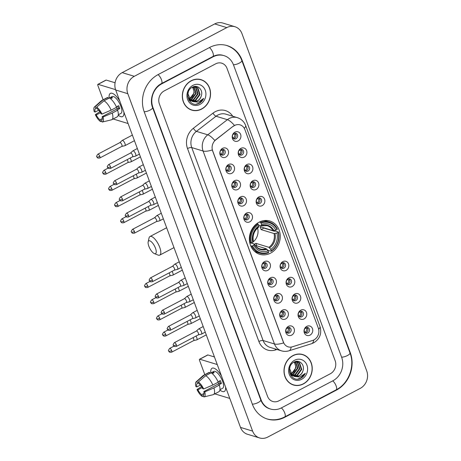 <?xml version="1.0" encoding="UTF-8"?>
<svg xmlns="http://www.w3.org/2000/svg" width="461" height="461" viewBox="0 0 461 461"><rect width="100%" height="100%" fill="white"/><g stroke="black" fill="none" stroke-linecap="round" stroke-linejoin="round"><path stroke-width="0.69" d="M259.099 222.19A17.397 15.242 106.9 0 0 249.389 239.334A17.397 15.242 106.9 0 0 259.768 254.316A17.397 15.242 106.9 0 0 270.549 253.152A17.397 15.242 106.9 0 0 280.259 236.009A17.397 15.242 106.9 0 0 269.881 221.026A17.397 15.242 106.9 0 0 259.099 222.19M231.797 173.29A4.921 4.316 -73.1 0 1 226.12 171.043A4.921 4.316 -73.1 0 1 228.558 164.525A4.921 4.316 -73.1 0 1 234.234 166.767A4.921 4.316 -73.1 0 1 231.797 173.29M227.694 165.816A2.956 2.587 106.9 0 0 226.046 168.726A2.956 2.587 106.9 0 0 227.803 171.273A2.956 2.587 106.9 0 0 229.636 171.077A2.956 2.587 106.9 0 0 231.284 168.161A2.956 2.587 106.9 0 0 229.526 165.62A2.956 2.587 106.9 0 0 227.694 165.816M237.784 189.471A4.921 4.316 -73.1 0 1 232.108 187.224A4.921 4.316 -73.1 0 1 234.545 180.706A4.921 4.316 -73.1 0 1 240.221 182.954A4.921 4.316 -73.1 0 1 237.784 189.471M233.681 181.997A2.956 2.587 106.9 0 0 232.033 184.913A2.956 2.587 106.9 0 0 233.79 187.454A2.956 2.587 106.9 0 0 235.623 187.258A2.956 2.587 106.9 0 0 237.271 184.348A2.956 2.587 106.9 0 0 235.508 181.801A2.956 2.587 106.9 0 0 233.681 181.997M243.771 205.652A4.921 4.316 -73.1 0 1 238.095 203.41A4.921 4.316 -73.1 0 1 240.527 196.887A4.921 4.316 -73.1 0 1 246.209 199.135A4.921 4.316 -73.1 0 1 243.771 205.652M239.662 198.184A2.956 2.587 106.9 0 0 238.014 201.094A2.956 2.587 106.9 0 0 239.778 203.641A2.956 2.587 106.9 0 0 241.61 203.439A2.956 2.587 106.9 0 0 243.258 200.529A2.956 2.587 106.9 0 0 241.495 197.988A2.956 2.587 106.9 0 0 239.662 198.184M249.758 221.839A4.921 4.316 -73.1 0 1 244.082 219.592A4.921 4.316 -73.1 0 1 246.514 213.074A4.921 4.316 -73.1 0 1 252.196 215.322A4.921 4.316 -73.1 0 1 249.758 221.839M245.65 214.365A2.956 2.587 106.9 0 0 244.002 217.275A2.956 2.587 106.9 0 0 245.765 219.822A2.956 2.587 106.9 0 0 247.597 219.626A2.956 2.587 106.9 0 0 249.245 216.71A2.956 2.587 106.9 0 0 247.482 214.169A2.956 2.587 106.9 0 0 245.65 214.365M267.714 270.388A4.921 4.316 -73.1 0 1 262.038 268.141A4.921 4.316 -73.1 0 1 264.476 261.623A4.921 4.316 -73.1 0 1 270.152 263.871A4.921 4.316 -73.1 0 1 267.714 270.388M263.611 262.914A2.956 2.587 106.9 0 0 261.963 265.83A2.956 2.587 106.9 0 0 263.727 268.371A2.956 2.587 106.9 0 0 265.553 268.175A2.956 2.587 106.9 0 0 267.201 265.265A2.956 2.587 106.9 0 0 265.444 262.718A2.956 2.587 106.9 0 0 263.611 262.914M273.701 286.569A4.921 4.316 -73.1 0 1 268.025 284.322A4.921 4.316 -73.1 0 1 270.463 277.804A4.921 4.316 -73.1 0 1 276.139 280.052A4.921 4.316 -73.1 0 1 273.701 286.569M269.599 279.101A2.956 2.587 106.9 0 0 267.95 282.011A2.956 2.587 106.9 0 0 269.708 284.552A2.956 2.587 106.9 0 0 271.541 284.356A2.956 2.587 106.9 0 0 273.189 281.446A2.956 2.587 106.9 0 0 271.425 278.899A2.956 2.587 106.9 0 0 269.599 279.101M279.689 302.75A4.921 4.316 -73.1 0 1 274.013 300.509A4.921 4.316 -73.1 0 1 276.45 293.991A4.921 4.316 -73.1 0 1 282.126 296.233A4.921 4.316 -73.1 0 1 279.689 302.75M275.586 295.282A2.956 2.587 106.9 0 0 273.938 298.192A2.956 2.587 106.9 0 0 275.695 300.739A2.956 2.587 106.9 0 0 277.528 300.543A2.956 2.587 106.9 0 0 279.176 297.627A2.956 2.587 106.9 0 0 277.413 295.086A2.956 2.587 106.9 0 0 275.586 295.282M285.676 318.937A4.921 4.316 -73.1 0 1 280 316.69A4.921 4.316 -73.1 0 1 282.432 310.172A4.921 4.316 -73.1 0 1 288.113 312.42A4.921 4.316 -73.1 0 1 285.676 318.937M281.567 311.463A2.956 2.587 106.9 0 0 279.919 314.379A2.956 2.587 106.9 0 0 281.683 316.92A2.956 2.587 106.9 0 0 283.515 316.724A2.956 2.587 106.9 0 0 285.163 313.814A2.956 2.587 106.9 0 0 283.4 311.267A2.956 2.587 106.9 0 0 281.567 311.463M291.663 335.118A4.921 4.316 -73.1 0 1 285.981 332.877A4.921 4.316 -73.1 0 1 288.419 326.353A4.921 4.316 -73.1 0 1 294.101 328.601A4.921 4.316 -73.1 0 1 291.663 335.118M287.555 327.65A2.956 2.587 106.9 0 0 285.906 330.56A2.956 2.587 106.9 0 0 287.67 333.107A2.956 2.587 106.9 0 0 289.502 332.905A2.956 2.587 106.9 0 0 291.15 329.995A2.956 2.587 106.9 0 0 289.387 327.454A2.956 2.587 106.9 0 0 287.555 327.65M225.809 157.103A4.921 4.316 -73.1 0 1 220.133 154.856A4.921 4.316 -73.1 0 1 222.571 148.338A4.921 4.316 -73.1 0 1 228.247 150.586A4.921 4.316 -73.1 0 1 225.809 157.103M221.706 149.635A2.956 2.587 106.9 0 0 220.058 152.545A2.956 2.587 106.9 0 0 221.822 155.086A2.956 2.587 106.9 0 0 223.648 154.89A2.956 2.587 106.9 0 0 225.296 151.98A2.956 2.587 106.9 0 0 223.539 149.439A2.956 2.587 106.9 0 0 221.706 149.635M244.169 157.109A4.921 4.316 -73.1 0 1 238.493 154.861A4.921 4.316 -73.1 0 1 240.924 148.344A4.921 4.316 -73.1 0 1 246.606 150.591A4.921 4.316 -73.1 0 1 244.169 157.109M240.06 149.635A2.956 2.587 106.9 0 0 238.412 152.545A2.956 2.587 106.9 0 0 240.175 155.092A2.956 2.587 106.9 0 0 242.008 154.896A2.956 2.587 106.9 0 0 243.656 151.98A2.956 2.587 106.9 0 0 241.892 149.439A2.956 2.587 106.9 0 0 240.06 149.635M250.156 173.29A4.921 4.316 -73.1 0 1 244.48 171.043A4.921 4.316 -73.1 0 1 246.912 164.525A4.921 4.316 -73.1 0 1 252.593 166.773A4.921 4.316 -73.1 0 1 250.156 173.29M246.047 165.822A2.956 2.587 106.9 0 0 244.399 168.732A2.956 2.587 106.9 0 0 246.162 171.273A2.956 2.587 106.9 0 0 247.995 171.077A2.956 2.587 106.9 0 0 249.643 168.167A2.956 2.587 106.9 0 0 247.88 165.62A2.956 2.587 106.9 0 0 246.047 165.822M256.143 189.471A4.921 4.316 -73.1 0 1 250.461 187.229A4.921 4.316 -73.1 0 1 252.899 180.712A4.921 4.316 -73.1 0 1 258.581 182.954A4.921 4.316 -73.1 0 1 256.143 189.471M252.034 182.003A2.956 2.587 106.9 0 0 250.386 184.913A2.956 2.587 106.9 0 0 252.15 187.46A2.956 2.587 106.9 0 0 253.982 187.258A2.956 2.587 106.9 0 0 255.63 184.348A2.956 2.587 106.9 0 0 253.867 181.807A2.956 2.587 106.9 0 0 252.034 182.003M262.13 205.658A4.921 4.316 -73.1 0 1 256.449 203.41A4.921 4.316 -73.1 0 1 258.886 196.893A4.921 4.316 -73.1 0 1 264.562 199.14A4.921 4.316 -73.1 0 1 262.13 205.658M258.022 198.184A2.956 2.587 106.9 0 0 256.374 201.1A2.956 2.587 106.9 0 0 258.137 203.641A2.956 2.587 106.9 0 0 259.969 203.445A2.956 2.587 106.9 0 0 261.618 200.535A2.956 2.587 106.9 0 0 259.854 197.988A2.956 2.587 106.9 0 0 258.022 198.184M286.074 270.388A4.921 4.316 -73.1 0 1 280.397 268.146A4.921 4.316 -73.1 0 1 282.829 261.623A4.921 4.316 -73.1 0 1 288.511 263.871A4.921 4.316 -73.1 0 1 286.074 270.388M281.965 262.92A2.956 2.587 106.9 0 0 280.317 265.83A2.956 2.587 106.9 0 0 282.08 268.377A2.956 2.587 106.9 0 0 283.913 268.175A2.956 2.587 106.9 0 0 285.561 265.265A2.956 2.587 106.9 0 0 283.797 262.724A2.956 2.587 106.9 0 0 281.965 262.92M292.061 286.575A4.921 4.316 -73.1 0 1 286.379 284.328A4.921 4.316 -73.1 0 1 288.817 277.81A4.921 4.316 -73.1 0 1 294.498 280.052A4.921 4.316 -73.1 0 1 292.061 286.575M287.952 279.101A2.956 2.587 106.9 0 0 286.304 282.011A2.956 2.587 106.9 0 0 288.067 284.558A2.956 2.587 106.9 0 0 289.9 284.362A2.956 2.587 106.9 0 0 291.548 281.446A2.956 2.587 106.9 0 0 289.785 278.905A2.956 2.587 106.9 0 0 287.952 279.101M298.048 302.756A4.921 4.316 -73.1 0 1 292.366 300.509A4.921 4.316 -73.1 0 1 294.804 293.991A4.921 4.316 -73.1 0 1 300.48 296.239A4.921 4.316 -73.1 0 1 298.048 302.756M293.939 295.288A2.956 2.587 106.9 0 0 292.291 298.198A2.956 2.587 106.9 0 0 294.055 300.739A2.956 2.587 106.9 0 0 295.887 300.543A2.956 2.587 106.9 0 0 297.535 297.633A2.956 2.587 106.9 0 0 295.772 295.086A2.956 2.587 106.9 0 0 293.939 295.288M304.035 318.937A4.921 4.316 -73.1 0 1 298.353 316.695A4.921 4.316 -73.1 0 1 300.791 310.178A4.921 4.316 -73.1 0 1 306.467 312.42A4.921 4.316 -73.1 0 1 304.035 318.937M299.927 311.469A2.956 2.587 106.9 0 0 298.279 314.379A2.956 2.587 106.9 0 0 300.042 316.926A2.956 2.587 106.9 0 0 301.869 316.724A2.956 2.587 106.9 0 0 303.517 313.814A2.956 2.587 106.9 0 0 301.759 311.273A2.956 2.587 106.9 0 0 299.927 311.469M310.017 335.124A4.921 4.316 -73.1 0 1 304.341 332.877A4.921 4.316 -73.1 0 1 306.778 326.359A4.921 4.316 -73.1 0 1 312.454 328.607A4.921 4.316 -73.1 0 1 310.017 335.124M305.914 327.65A2.956 2.587 106.9 0 0 304.266 330.566A2.956 2.587 106.9 0 0 306.029 333.107A2.956 2.587 106.9 0 0 307.856 332.911A2.956 2.587 106.9 0 0 309.504 330.001A2.956 2.587 106.9 0 0 307.746 327.454A2.956 2.587 106.9 0 0 305.914 327.65M238.181 140.922A4.921 4.316 -73.1 0 1 232.505 138.68A4.921 4.316 -73.1 0 1 234.943 132.157A4.921 4.316 -73.1 0 1 240.619 134.405A4.921 4.316 -73.1 0 1 238.181 140.922M234.079 133.454A2.956 2.587 106.9 0 0 232.43 136.364A2.956 2.587 106.9 0 0 234.188 138.911A2.956 2.587 106.9 0 0 236.02 138.709A2.956 2.587 106.9 0 0 237.669 135.799A2.956 2.587 106.9 0 0 235.905 133.258A2.956 2.587 106.9 0 0 234.079 133.454M228.725 165.522A2.956 2.587 -73.1 0 1 229.751 168.156A2.956 2.587 -73.1 0 1 228.126 170.616A2.956 2.587 -73.1 0 1 227.089 170.91M234.712 181.709A2.956 2.587 -73.1 0 1 235.738 184.342A2.956 2.587 -73.1 0 1 234.113 186.797A2.956 2.587 -73.1 0 1 233.076 187.091M240.7 197.89A2.956 2.587 -73.1 0 1 241.725 200.523A2.956 2.587 -73.1 0 1 240.095 202.984A2.956 2.587 -73.1 0 1 239.063 203.272M246.687 214.077A2.956 2.587 -73.1 0 1 247.707 216.705A2.956 2.587 -73.1 0 1 246.082 219.165A2.956 2.587 -73.1 0 1 245.05 219.459M264.643 262.626A2.956 2.587 -73.1 0 1 265.669 265.254A2.956 2.587 -73.1 0 1 264.044 267.714A2.956 2.587 -73.1 0 1 263.006 268.008M270.63 278.807A2.956 2.587 -73.1 0 1 271.656 281.44A2.956 2.587 -73.1 0 1 270.031 283.895A2.956 2.587 -73.1 0 1 268.994 284.189M276.617 294.988A2.956 2.587 -73.1 0 1 277.643 297.622A2.956 2.587 -73.1 0 1 276.018 300.082A2.956 2.587 -73.1 0 1 274.981 300.37M282.605 311.175A2.956 2.587 -73.1 0 1 283.63 313.808A2.956 2.587 -73.1 0 1 281.999 316.263A2.956 2.587 -73.1 0 1 280.968 316.557M288.592 327.356A2.956 2.587 -73.1 0 1 289.612 329.99A2.956 2.587 -73.1 0 1 287.987 332.45A2.956 2.587 -73.1 0 1 286.955 332.738M222.738 149.341A2.956 2.587 -73.1 0 1 223.764 151.974A2.956 2.587 -73.1 0 1 222.139 154.429A2.956 2.587 -73.1 0 1 221.101 154.723M241.097 149.347A2.956 2.587 -73.1 0 1 242.123 151.974A2.956 2.587 -73.1 0 1 240.492 154.435A2.956 2.587 -73.1 0 1 239.461 154.729M247.084 165.528A2.956 2.587 -73.1 0 1 248.104 168.161A2.956 2.587 -73.1 0 1 246.479 170.616A2.956 2.587 -73.1 0 1 245.448 170.91M253.072 181.709A2.956 2.587 -73.1 0 1 254.092 184.342A2.956 2.587 -73.1 0 1 252.467 186.803A2.956 2.587 -73.1 0 1 251.435 187.091M259.053 197.896A2.956 2.587 -73.1 0 1 260.079 200.523A2.956 2.587 -73.1 0 1 258.454 202.984A2.956 2.587 -73.1 0 1 257.422 203.278M283.002 262.626A2.956 2.587 -73.1 0 1 284.028 265.259A2.956 2.587 -73.1 0 1 282.397 267.72A2.956 2.587 -73.1 0 1 281.366 268.008M288.989 278.807A2.956 2.587 -73.1 0 1 290.009 281.44A2.956 2.587 -73.1 0 1 288.384 283.901A2.956 2.587 -73.1 0 1 287.353 284.195M294.971 294.994A2.956 2.587 -73.1 0 1 295.997 297.627A2.956 2.587 -73.1 0 1 294.372 300.082A2.956 2.587 -73.1 0 1 293.34 300.376M300.958 311.175A2.956 2.587 -73.1 0 1 301.984 313.808A2.956 2.587 -73.1 0 1 300.359 316.269A2.956 2.587 -73.1 0 1 299.327 316.557M306.945 327.362A2.956 2.587 -73.1 0 1 307.971 329.99A2.956 2.587 -73.1 0 1 306.346 332.45A2.956 2.587 -73.1 0 1 305.309 332.744M235.11 133.16A2.956 2.587 -73.1 0 1 236.136 135.793A2.956 2.587 -73.1 0 1 234.511 138.254A2.956 2.587 -73.1 0 1 233.473 138.542M233.41 126.268A8.863 7.768 -73.1 0 1 234.637 125.478A8.863 7.768 -73.1 0 1 240.129 124.891A8.863 7.768 -73.1 0 1 244.854 129.524L318.332 328.163A8.863 7.768 -73.1 0 1 312.639 340.443L292.366 346.805A8.863 7.768 -73.1 0 1 288.188 346.851A8.863 7.768 -73.1 0 1 283.463 342.218L212.648 150.787A8.863 7.768 -73.1 0 1 215.811 139.844L233.191 126.199L235.629 124.96M191.194 80.733A15.916 13.951 106.9 0 0 182.314 96.418A15.916 13.951 106.9 0 0 191.805 110.127A15.916 13.951 106.9 0 0 201.676 109.067A15.916 13.951 106.9 0 0 210.556 93.376A15.916 13.951 106.9 0 0 201.065 79.667A15.916 13.951 106.9 0 0 191.194 80.733M191.206 109.931A15.916 13.951 106.9 0 0 192.767 110.214M292.873 355.61A15.916 13.951 106.9 0 0 283.993 371.301A15.916 13.951 106.9 0 0 293.49 385.01A15.916 13.951 106.9 0 0 303.355 383.95A15.916 13.951 106.9 0 0 312.241 368.258A15.916 13.951 106.9 0 0 302.744 354.549A15.916 13.951 106.9 0 0 292.873 355.61M292.891 384.808A15.916 13.951 106.9 0 0 294.452 385.091M234.436 125.432L234.453 125.427A11.49 3.492 52.4 0 0 227.377 119.687A13.127 11.502 -73.1 0 1 229.192 118.517A13.127 11.502 -73.1 0 1 237.329 117.641L225.982 114.195A13.127 11.502 106.9 0 0 217.846 115.071A13.127 11.502 106.9 0 0 216.03 116.241L196.421 131.362A13.127 11.502 106.9 0 0 191.736 147.578L263.104 340.518A13.127 11.502 106.9 0 0 270.106 347.387L281.452 350.833A13.127 11.502 -73.1 0 1 274.451 343.969L203.082 151.024A11.49 3.625 -20.3 0 0 212.267 149.969L283.636 342.909A11.49 3.625 159.7 0 1 274.451 343.969L263.104 340.518A3.285 1.037 -20.3 0 0 258.886 341.486L187.518 148.546A16.412 14.383 -73.1 0 1 193.372 128.273L212.982 113.147A16.412 14.383 -73.1 0 1 232.724 116.241M187.518 148.546A3.285 1.037 -20.3 0 1 191.736 147.578L203.082 151.024A13.127 11.502 -73.1 0 1 207.767 134.814A11.49 3.492 52.4 0 1 214.786 140.507L233.191 126.199M330.295 373.779A9.848 8.626 106.9 0 0 335.17 360.744L227.002 68.332A9.848 8.626 106.9 0 0 221.753 63.186A9.848 8.626 106.9 0 0 215.644 63.843L164.254 90.898A9.848 8.626 106.9 0 0 159.385 103.938L267.547 396.345A9.848 8.626 106.9 0 0 272.797 401.491A9.848 8.626 106.9 0 0 278.905 400.834L330.295 373.779A9.848 8.626 106.9 0 0 335.17 360.744L227.002 68.332A9.848 8.626 106.9 0 0 221.753 63.186A9.848 8.626 106.9 0 0 215.644 63.843L164.254 90.898A9.848 8.626 106.9 0 0 159.385 103.938L267.547 396.345A9.848 8.626 106.9 0 0 272.797 401.491A9.848 8.626 106.9 0 0 278.905 400.834L330.295 373.779M303.592 355.016A15.916 13.951 106.9 0 0 302.134 354.382M201.906 80.133A15.916 13.951 106.9 0 0 200.454 79.499M201.013 79.822A15.755 13.807 106.9 0 0 191.246 80.877A15.755 13.807 106.9 0 0 182.458 96.407A15.755 13.807 106.9 0 0 191.857 109.972A15.755 13.807 106.9 0 0 201.624 108.917A15.755 13.807 106.9 0 0 210.412 93.393A15.755 13.807 106.9 0 0 201.013 79.822L199.803 79.459A15.755 13.807 106.9 0 0 198.887 79.217M189.304 98.977A7.416 6.5 106.9 0 0 189.799 98.74A7.416 6.5 106.9 0 0 193.92 91.013L192.669 87.175M194.075 86.852L196.207 93.364L191.816 99.357L190.105 99.933M193.804 86.887L195.729 93.22L191.332 99.207L189.903 99.726M195.124 86.852L196.006 87.44L198.132 93.946L193.735 99.939L190.935 100.636M194.87 86.829L195.527 87.296L197.648 93.802L193.257 99.789L190.721 100.481M191.822 87.561L196.115 87.048L197.93 88.028L200.051 94.528L195.66 100.521L191.822 101.166M190.837 100.947L188.774 99.87M195.873 86.979L197.446 87.878L199.573 94.384L195.176 100.377L191.597 101.051M190.358 100.803L188.935 100.17M201.14 96.332C203.727 90.258 197.752 84.207 192.606 87.117C183.109 91.411 189.171 108.122 198.685 103.592L199.146 103.362C201.14 102.284 202.638 100.636 203.629 98.424L198.236 102.181L192.865 101.564A7.416 6.5 106.9 0 0 197.366 101.04A7.416 6.5 106.9 0 0 201.14 96.332C200.328 98.464 198.985 100.008 197.101 100.959L192.519 101.455M192.865 101.564L190.745 100.492L187.984 93.796L188.313 92.085M192.277 101.385L190.266 100.348L187.783 96.626M192.963 87.077L194.288 92.782L189.333 99.017M194.398 86.53L194.894 86.737M194.317 86.547L194.646 86.703M193.689 86.697L196.115 87.048M192.911 85.377A10.701 9.376 106.9 0 0 187.615 99.541A10.701 9.376 106.9 0 0 199.959 104.422A10.701 9.376 106.9 0 0 205.254 90.258A10.701 9.376 106.9 0 0 192.911 85.377M189.748 109.292A15.755 13.807 106.9 0 0 190.647 109.603L191.857 109.972M203.629 98.424L198.922 103.299L196.23 104.14M109.153 98.084A13.127 4.783 62.2 0 1 114.864 94.92A13.127 4.783 62.2 0 1 119.779 101.057A13.127 4.783 62.2 0 0 110.386 93.358A13.127 4.783 62.2 0 0 109.153 98.084M123.876 112.132A13.127 4.783 62.2 0 1 118.229 115.112A13.127 4.783 62.2 0 0 122.62 116.593A13.127 4.783 62.2 0 0 123.876 112.132M115.573 89.653L98.101 84.346A1.642 0.599 -117.8 0 0 97.876 84.351A1.642 0.599 -117.8 0 0 97.888 85.573L103.137 99.772M128.1 123.536L113.135 118.99M97.876 84.351L105.99 80.081A1.642 0.599 62.2 0 1 106.214 80.07L115.083 82.767M98.677 110.185L95.179 112.023A6.563 2.391 62.2 0 1 95.594 108.566A6.563 2.391 62.2 0 1 95.802 108.485L96.925 107.897M103.996 100.803L96.649 107.148L97.311 108.946A6.563 2.391 62.2 0 1 101.04 113.804L101.967 114.086L111.159 110.139L116.57 107.292A10.834 3.942 62.2 0 0 109.407 97.951L103.996 100.803A10.834 3.942 62.2 0 1 111.159 110.139M116.385 106.877L118.661 105.678A9.52 3.463 62.2 0 1 119.266 107.159A9.52 3.463 62.2 0 1 119.739 108.6L117.036 110.023L117.647 110.214L112.242 113.06L103.051 117.008L102.117 116.725L118.35 108.179A6.563 2.391 -117.8 0 0 117.907 106.75A6.563 2.391 -117.8 0 0 117.688 106.191M95.179 112.023L94.251 111.741A8.534 3.106 62.2 0 1 94.442 106.987L101.42 100.723A10.834 3.942 62.2 0 1 101.72 100.515L107.131 97.669A10.834 3.942 62.2 0 1 107.891 97.496L108.283 98.545L112.069 96.551A9.52 3.463 62.2 0 1 120.891 106.307A9.52 3.463 62.2 0 1 120.938 113.394L118.275 114.801M117.647 110.214A10.834 3.942 62.2 0 1 117.221 116.835L111.81 119.687A10.834 3.942 62.2 0 1 111.47 119.814L102.359 122.027A8.534 3.106 62.2 0 1 102.163 122.056L101.501 120.258L101.893 120.056M112.242 113.06A10.834 3.942 62.2 0 1 111.81 119.687M96.649 107.148A8.534 3.106 62.2 0 1 101.967 114.086M103.051 117.008A8.534 3.106 62.2 0 1 102.359 122.027M102.371 118.546L99.985 119.802L100.648 121.595L101.881 121.295M100.648 121.595A8.534 3.106 62.2 0 1 95.329 114.662L96.263 114.945L100.475 112.726M99.847 111.712L95.329 114.662M102.117 116.725A6.563 2.391 62.2 0 1 101.708 120.183A6.563 2.391 62.2 0 1 101.501 120.258M99.985 119.802A6.563 2.391 62.2 0 1 96.263 114.945M110.577 98.752L112.547 97.715A9.52 3.463 62.2 0 0 111.038 97.254L109.551 98.037M101.72 100.515A10.834 3.942 62.2 0 1 102.486 100.342L95.139 106.693L95.802 108.485M107.891 97.496L102.486 100.342M94.442 106.987A8.534 3.106 62.2 0 1 95.139 106.693M117.29 108.738A6.563 2.391 62.2 0 1 116.276 107.448M111.038 97.254L111.424 98.308M118.35 108.179L119.739 108.6M302.698 354.705A15.755 13.807 106.9 0 0 292.931 355.759A15.755 13.807 106.9 0 0 284.137 371.284A15.755 13.807 106.9 0 0 293.536 384.854A15.755 13.807 106.9 0 0 303.303 383.8A15.755 13.807 106.9 0 0 312.091 368.276A15.755 13.807 106.9 0 0 302.698 354.705L301.488 354.336A15.755 13.807 106.9 0 0 300.572 354.1M290.989 373.859A7.416 6.5 106.9 0 0 291.479 373.623A7.416 6.5 106.9 0 0 295.599 365.896L294.349 362.058M295.76 361.735L297.892 368.247L293.496 374.234L291.784 374.816M295.489 361.764L297.408 368.097L293.017 374.09L291.588 374.609M296.803 361.729L297.691 362.323L299.811 368.829L295.42 374.822L292.62 375.519M296.55 361.712L297.207 362.179L299.333 368.685L294.936 374.672L292.407 375.358M293.501 362.444L297.794 361.931L299.61 362.911L301.73 369.411L297.339 375.404L293.507 376.049M292.522 375.83L290.453 374.753M297.552 361.862L299.131 362.761L301.252 369.267L296.861 375.26L293.277 375.928M292.038 375.686L290.62 375.052M302.819 371.214C305.407 365.135 299.437 359.09 294.285 362C284.789 366.293 290.851 383.005 300.365 378.475L300.826 378.245C302.825 377.167 304.318 375.519 305.309 373.301L299.921 377.063L294.55 376.447A7.416 6.5 106.9 0 0 299.045 375.922A7.416 6.5 106.9 0 0 302.819 371.214C302.013 373.347 300.664 374.891 298.78 375.842L294.204 376.337M294.55 376.447L292.424 375.375L289.664 368.679L289.992 366.968M293.962 376.268L291.946 375.231L289.468 371.508M294.642 361.96L295.968 367.659L291.577 373.652L291.012 373.9M296.077 361.412L296.579 361.62M296.002 361.424L296.325 361.585M295.374 361.58L297.794 361.931M294.596 360.254A10.701 9.376 106.9 0 0 289.301 374.424A10.701 9.376 106.9 0 0 301.638 379.305A10.701 9.376 106.9 0 0 306.934 365.135A10.701 9.376 106.9 0 0 294.596 360.254M291.433 384.174A15.755 13.807 106.9 0 0 292.326 384.486L293.536 384.854M305.309 373.301L300.607 378.176L297.915 379.023M148.84 246.226A7.22 2.628 -117.8 0 0 154.354 253.596A7.22 2.628 -117.8 0 0 155.501 248.249A7.22 2.628 -117.8 0 0 151.323 241.754A7.22 2.628 -117.8 0 0 148.165 241.835A7.22 2.628 -117.8 0 0 148.84 246.226M148.165 241.835L149.047 237.957A10.505 3.826 62.2 0 1 149.981 236.522A10.505 3.826 62.2 0 1 159.713 247.286A10.505 3.826 62.2 0 1 159.765 255.106A10.505 3.826 62.2 0 1 158.054 255.066L154.354 253.596M254.472 244.226A12.142 10.643 106.9 0 0 254.605 244.157A12.142 10.643 106.9 0 0 255.918 243.345L268.919 247.298L270.791 249.436A14.112 12.366 106.9 0 0 276.917 233.047L278.167 232.39A15.622 13.692 106.9 0 1 271.293 250.79L271.206 251.28A16.279 14.268 106.9 0 0 278.409 232.01L278.167 232.39M252.559 245.874L251.718 246.07A16.279 14.268 106.9 0 0 259.791 253.158A16.279 14.268 106.9 0 0 268.504 252.709L268.59 252.213A15.622 13.692 106.9 0 1 252.559 245.874L253.815 245.212A14.112 12.366 106.9 0 0 268.089 250.859L266.21 248.721L255.192 245.373M251.118 243.033L254.23 243.984L253.815 245.212M259.312 222.081L260.54 222.45L261.064 223.13A15.622 13.692 106.9 0 1 277.09 229.469L275.839 230.131L272.981 230.621L259.981 226.668A12.142 10.643 -73.1 0 1 261.059 229.59L263.923 228.086A15.588 13.663 106.9 0 0 263.859 227.849M263.923 228.086L274.358 231.255L275.171 231.03L278.409 232.01M271.206 251.28L267.968 250.3L267.023 249.464M254.639 251.412A16.279 14.268 106.9 0 0 256.552 252.173L259.791 253.158M251.718 246.07L250.698 245.759M249.81 242.895L251.481 242.953A15.622 13.692 106.9 0 1 258.356 224.553L257.837 223.879A16.279 14.268 106.9 0 0 250.634 243.149M257.837 223.879L256.886 223.591M271.293 250.79L270.791 249.436M268.089 250.859L268.59 252.213M258.356 224.553L258.857 225.907A14.112 12.366 106.9 0 0 252.732 242.29L251.481 242.953M276.917 233.047L274.059 233.543L261.059 229.59M258.293 227.302L258.857 225.907M252.732 242.29L253.147 241.063M254.23 243.984L254.363 244.353A12.626 11.064 106.9 0 0 266.907 249.315M277.09 229.469L277.332 229.094A16.279 14.268 106.9 0 0 269.253 222L266.02 221.021A16.279 14.268 106.9 0 0 264.009 220.583M269.253 222A16.279 14.268 106.9 0 0 260.54 222.45M275.839 230.131A14.112 12.366 106.9 0 0 261.56 224.484L261.064 223.13M261.56 224.484L260.995 225.878L258.575 225.141M273.915 230.569A12.626 11.064 106.9 0 0 261.37 225.608L260.995 225.878M251.349 243.108A12.142 10.643 106.9 0 0 252.398 242.469M252.807 242.175A12.142 10.643 106.9 0 0 257.59 228.028M256.852 245.88L255.918 243.345M235.917 134.203L234.908 134.439L233.375 133.972M233.087 138.179A3.613 3.164 106.9 0 0 234.908 134.439M121.831 146.396L124.856 145.716A2.956 1.078 -117.8 0 0 124.954 145.682A2.956 1.078 -117.8 0 0 124.937 143.48A2.956 1.078 -117.8 0 0 122.603 140.438A2.956 1.078 -117.8 0 0 122.2 140.449A2.956 1.078 -117.8 0 0 122.113 140.513L119.843 142.622M121.796 146.402A2.132 0.778 -117.8 0 0 121.865 146.379A2.132 0.778 -117.8 0 0 121.854 144.789A2.132 0.778 -117.8 0 0 120.171 142.593A2.132 0.778 -117.8 0 0 119.877 142.605A2.132 0.778 -117.8 0 0 119.814 142.645M241.904 150.384L240.896 150.62L239.363 150.159M239.075 154.366A3.613 3.164 106.9 0 0 240.896 150.62M127.818 162.577L130.838 161.897A2.956 1.078 -117.8 0 0 130.941 161.863A2.956 1.078 -117.8 0 0 130.924 159.662A2.956 1.078 -117.8 0 0 130.123 158.083M127.778 162.589A2.132 0.778 -117.8 0 0 127.853 162.56A2.132 0.778 -117.8 0 0 127.841 160.97A2.132 0.778 -117.8 0 0 127.138 159.65M247.885 166.571L246.877 166.807L245.35 166.34M245.062 170.547A3.613 3.164 106.9 0 0 246.877 166.807M133.805 178.764L136.825 178.084A2.956 1.078 -117.8 0 0 136.929 178.044A2.956 1.078 -117.8 0 0 136.911 175.848A2.956 1.078 -117.8 0 0 136.11 174.264M133.765 178.77A2.132 0.778 -117.8 0 0 133.84 178.741A2.132 0.778 -117.8 0 0 133.828 177.157A2.132 0.778 -117.8 0 0 133.125 175.831M253.873 182.752L252.864 182.988L251.331 182.521M251.049 186.728A3.613 3.164 106.9 0 0 252.864 182.988M139.792 194.945L142.812 194.265A2.956 1.078 -117.8 0 0 142.91 194.231A2.956 1.078 -117.8 0 0 142.898 192.03A2.956 1.078 -117.8 0 0 142.092 190.445M139.752 194.951A2.132 0.778 -117.8 0 0 139.827 194.928A2.132 0.778 -117.8 0 0 139.816 193.338A2.132 0.778 -117.8 0 0 139.113 192.018M259.86 198.939L258.851 199.175L257.319 198.708M257.036 202.915A3.613 3.164 106.9 0 0 258.851 199.175M145.78 211.126L148.799 210.447A2.956 1.078 -117.8 0 0 148.897 210.412A2.956 1.078 -117.8 0 0 148.886 208.211A2.956 1.078 -117.8 0 0 148.079 206.632M145.739 211.138A2.132 0.778 -117.8 0 0 145.809 211.109A2.132 0.778 -117.8 0 0 145.803 209.519A2.132 0.778 -117.8 0 0 145.1 208.199M283.809 263.669L282.8 263.905L281.268 263.438M280.98 267.645A3.613 3.164 106.9 0 0 282.8 263.905M169.723 275.862L172.742 275.182A2.956 1.078 -117.8 0 0 172.846 275.148A2.956 1.078 -117.8 0 0 172.829 272.947A2.956 1.078 -117.8 0 0 172.028 271.362M169.683 275.868A2.132 0.778 -117.8 0 0 169.757 275.845A2.132 0.778 -117.8 0 0 169.746 274.255A2.132 0.778 -117.8 0 0 169.043 272.935M289.79 279.85L288.782 280.086L287.255 279.625M286.967 283.832A3.613 3.164 106.9 0 0 288.782 280.086M175.71 292.044L178.73 291.364A2.956 1.078 -117.8 0 0 178.828 291.329A2.956 1.078 -117.8 0 0 178.816 289.128A2.956 1.078 -117.8 0 0 178.009 287.549M175.67 292.055A2.132 0.778 -117.8 0 0 175.745 292.026A2.132 0.778 -117.8 0 0 175.733 290.436A2.132 0.778 -117.8 0 0 175.03 289.116M295.778 296.037L294.769 296.273L293.236 295.806M292.954 300.013A3.613 3.164 106.9 0 0 294.769 296.273M181.697 308.23L184.717 307.55A2.956 1.078 -117.8 0 0 184.815 307.51A2.956 1.078 -117.8 0 0 184.803 305.309A2.956 1.078 -117.8 0 0 183.997 303.73M181.657 308.236A2.132 0.778 -117.8 0 0 181.732 308.207A2.132 0.778 -117.8 0 0 181.72 306.623A2.132 0.778 -117.8 0 0 181.017 305.297M301.765 312.218L300.756 312.454L299.224 311.988M298.941 316.194A3.613 3.164 106.9 0 0 300.756 312.454M187.685 324.411L190.704 323.731A2.956 1.078 -117.8 0 0 190.802 323.697A2.956 1.078 -117.8 0 0 190.791 321.496A2.956 1.078 -117.8 0 0 189.984 319.911M187.644 324.417A2.132 0.778 -117.8 0 0 187.713 324.394A2.132 0.778 -117.8 0 0 187.708 322.804A2.132 0.778 -117.8 0 0 187.005 321.484M307.752 328.405L306.744 328.641L305.211 328.174M304.928 332.381A3.613 3.164 106.9 0 0 306.744 328.641M193.666 340.593L196.691 339.913A2.956 1.078 -117.8 0 0 196.789 339.878A2.956 1.078 -117.8 0 0 196.772 337.677A2.956 1.078 -117.8 0 0 195.971 336.098M193.632 340.604A2.132 0.778 -117.8 0 0 193.701 340.575A2.132 0.778 -117.8 0 0 193.689 338.985A2.132 0.778 -117.8 0 0 192.986 337.665M223.545 150.384L222.536 150.62L221.003 150.153M220.721 154.36A3.613 3.164 106.9 0 0 222.536 150.62M132.509 156.821L135.534 156.141A2.956 1.078 -117.8 0 0 135.632 156.106A2.956 1.078 -117.8 0 0 135.615 153.905A2.956 1.078 -117.8 0 0 133.281 150.862A2.956 1.078 -117.8 0 0 132.877 150.88A2.956 1.078 -117.8 0 0 132.791 150.937L130.521 153.046M132.474 156.832A2.132 0.778 -117.8 0 0 132.543 156.803A2.132 0.778 -117.8 0 0 132.532 155.213A2.132 0.778 -117.8 0 0 130.849 153.017A2.132 0.778 -117.8 0 0 130.555 153.029A2.132 0.778 -117.8 0 0 130.492 153.075M229.532 166.565L228.523 166.801L226.991 166.34M226.708 170.547A3.613 3.164 106.9 0 0 228.523 166.801M138.496 173.008L141.521 172.328A2.956 1.078 -117.8 0 0 141.619 172.287A2.956 1.078 -117.8 0 0 141.602 170.092A2.956 1.078 -117.8 0 0 139.268 167.049A2.956 1.078 -117.8 0 0 138.865 167.061A2.956 1.078 -117.8 0 0 138.778 167.124L136.508 169.227M138.461 173.013A2.132 0.778 -117.8 0 0 138.531 172.99A2.132 0.778 -117.8 0 0 138.519 171.4A2.132 0.778 -117.8 0 0 136.836 169.199A2.132 0.778 -117.8 0 0 136.542 169.21A2.132 0.778 -117.8 0 0 136.479 169.256M235.519 182.752L234.511 182.988L232.978 182.521M232.69 186.728A3.613 3.164 106.9 0 0 234.511 182.988M144.483 189.189L147.503 188.509A2.956 1.078 -117.8 0 0 147.606 188.474A2.956 1.078 -117.8 0 0 147.589 186.273A2.956 1.078 -117.8 0 0 145.255 183.23A2.956 1.078 -117.8 0 0 144.852 183.248A2.956 1.078 -117.8 0 0 144.766 183.305L142.495 185.414M144.443 189.194A2.132 0.778 -117.8 0 0 144.518 189.171A2.132 0.778 -117.8 0 0 144.506 187.581A2.132 0.778 -117.8 0 0 142.824 185.385A2.132 0.778 -117.8 0 0 142.53 185.397A2.132 0.778 -117.8 0 0 142.466 185.437M241.506 198.933L240.498 199.169L238.965 198.703M238.677 202.909A3.613 3.164 106.9 0 0 240.498 199.169M150.47 205.37L153.49 204.69A2.956 1.078 -117.8 0 0 153.588 204.655A2.956 1.078 -117.8 0 0 153.576 202.454A2.956 1.078 -117.8 0 0 151.243 199.411A2.956 1.078 -117.8 0 0 150.839 199.429A2.956 1.078 -117.8 0 0 150.753 199.492L148.482 201.595M150.43 205.381A2.132 0.778 -117.8 0 0 150.505 205.352A2.132 0.778 -117.8 0 0 150.493 203.768A2.132 0.778 -117.8 0 0 148.805 201.566A2.132 0.778 -117.8 0 0 148.517 201.578A2.132 0.778 -117.8 0 0 148.454 201.624M247.488 215.114L246.479 215.356L244.952 214.889M244.664 219.096A3.613 3.164 106.9 0 0 246.479 215.356M156.458 221.557L159.477 220.877A2.956 1.078 -117.8 0 0 159.575 220.836A2.956 1.078 -117.8 0 0 159.564 218.641A2.956 1.078 -117.8 0 0 157.23 215.598A2.956 1.078 -117.8 0 0 156.826 215.61A2.956 1.078 -117.8 0 0 156.74 215.673L154.47 217.782M156.417 221.562A2.132 0.778 -117.8 0 0 156.492 221.539A2.132 0.778 -117.8 0 0 156.481 219.949A2.132 0.778 -117.8 0 0 154.792 217.753A2.132 0.778 -117.8 0 0 154.504 217.759A2.132 0.778 -117.8 0 0 154.441 217.805M265.45 263.669L264.441 263.905L262.908 263.438M262.626 267.645A3.613 3.164 106.9 0 0 264.441 263.905M174.414 270.106L177.439 269.426A2.956 1.078 -117.8 0 0 177.537 269.391A2.956 1.078 -117.8 0 0 177.52 267.19A2.956 1.078 -117.8 0 0 175.186 264.147A2.956 1.078 -117.8 0 0 174.782 264.159A2.956 1.078 -117.8 0 0 174.696 264.222L172.426 266.331M174.379 270.111A2.132 0.778 -117.8 0 0 174.448 270.088A2.132 0.778 -117.8 0 0 174.437 268.498A2.132 0.778 -117.8 0 0 172.754 266.302A2.132 0.778 -117.8 0 0 172.46 266.314A2.132 0.778 -117.8 0 0 172.397 266.354M271.437 279.85L270.428 280.086L268.896 279.62M268.613 283.826A3.613 3.164 106.9 0 0 270.428 280.086M180.401 286.287L183.42 285.607A2.956 1.078 -117.8 0 0 183.524 285.572A2.956 1.078 -117.8 0 0 183.507 283.371A2.956 1.078 -117.8 0 0 181.173 280.328A2.956 1.078 -117.8 0 0 180.77 280.346A2.956 1.078 -117.8 0 0 180.683 280.403L178.413 282.512M180.366 286.298A2.132 0.778 -117.8 0 0 180.435 286.269A2.132 0.778 -117.8 0 0 180.424 284.679A2.132 0.778 -117.8 0 0 178.741 282.484A2.132 0.778 -117.8 0 0 178.447 282.495A2.132 0.778 -117.8 0 0 178.384 282.541M277.424 296.031L276.416 296.267L274.883 295.806M274.595 300.013A3.613 3.164 106.9 0 0 276.416 296.267M186.388 302.474L189.408 301.794A2.956 1.078 -117.8 0 0 189.511 301.753A2.956 1.078 -117.8 0 0 189.494 299.558A2.956 1.078 -117.8 0 0 187.16 296.515A2.956 1.078 -117.8 0 0 186.757 296.527A2.956 1.078 -117.8 0 0 186.67 296.59L184.4 298.693M186.348 302.479A2.132 0.778 -117.8 0 0 186.423 302.451A2.132 0.778 -117.8 0 0 186.411 300.866A2.132 0.778 -117.8 0 0 184.723 298.665A2.132 0.778 -117.8 0 0 184.435 298.676A2.132 0.778 -117.8 0 0 184.371 298.722M283.411 312.218L282.403 312.454L280.87 311.988M280.582 316.194A3.613 3.164 106.9 0 0 282.403 312.454M192.375 318.655L195.395 317.975A2.956 1.078 -117.8 0 0 195.493 317.94A2.956 1.078 -117.8 0 0 195.481 315.739A2.956 1.078 -117.8 0 0 193.147 312.696A2.956 1.078 -117.8 0 0 192.744 312.714A2.956 1.078 -117.8 0 0 192.658 312.771L190.387 314.88M192.335 318.66A2.132 0.778 -117.8 0 0 192.41 318.637A2.132 0.778 -117.8 0 0 192.398 317.047A2.132 0.778 -117.8 0 0 190.71 314.851A2.132 0.778 -117.8 0 0 190.422 314.863A2.132 0.778 -117.8 0 0 190.358 314.903M289.393 328.399L288.384 328.635L286.857 328.169M286.569 332.375A3.613 3.164 106.9 0 0 288.384 328.635M198.363 334.836L201.382 334.156A2.956 1.078 -117.8 0 0 201.48 334.121A2.956 1.078 -117.8 0 0 201.469 331.92A2.956 1.078 -117.8 0 0 199.135 328.877A2.956 1.078 -117.8 0 0 198.731 328.895A2.956 1.078 -117.8 0 0 198.645 328.958L196.374 331.061M198.322 334.847A2.132 0.778 -117.8 0 0 198.397 334.819A2.132 0.778 -117.8 0 0 198.386 333.228A2.132 0.778 -117.8 0 0 196.697 331.033A2.132 0.778 -117.8 0 0 196.409 331.044A2.132 0.778 -117.8 0 0 196.346 331.09M210.838 372.966A13.127 4.783 62.2 0 1 216.549 369.797A13.127 4.783 62.2 0 1 221.464 375.934A13.127 4.783 62.2 0 0 212.066 368.241A13.127 4.783 62.2 0 0 210.838 372.966M225.562 387.015A13.127 4.783 62.2 0 1 219.914 389.989A13.127 4.783 62.2 0 0 224.3 391.47A13.127 4.783 62.2 0 0 225.562 387.015M217.246 364.53L199.78 359.228A1.642 0.599 -117.8 0 0 199.561 359.234A1.642 0.599 -117.8 0 0 199.567 360.456L204.817 374.655M229.78 398.419L214.814 393.873M199.561 359.234L207.675 354.964A1.642 0.599 62.2 0 1 207.899 354.953L214.434 356.941M200.356 385.062L196.864 386.906A6.563 2.391 62.2 0 1 197.273 383.448A6.563 2.391 62.2 0 1 197.481 383.368L198.605 382.774M205.675 375.686L198.334 382.031L198.996 383.829A6.563 2.391 62.2 0 1 202.719 388.686L203.653 388.969L212.844 385.021L218.249 382.175A10.834 3.942 62.2 0 0 211.086 372.834L205.675 375.686A10.834 3.942 62.2 0 1 212.844 385.021M218.065 381.76L220.341 380.561A9.52 3.463 62.2 0 1 220.946 382.042A9.52 3.463 62.2 0 1 221.424 383.483L218.716 384.906L219.332 385.096L213.921 387.943L204.73 391.89L203.802 391.608L220.03 383.062A6.563 2.391 -117.8 0 0 219.586 381.627A6.563 2.391 -117.8 0 0 219.367 381.074M196.864 386.906L195.931 386.623A8.534 3.106 62.2 0 1 196.121 381.869L203.105 375.606A10.834 3.942 62.2 0 1 203.399 375.398L208.81 372.551A10.834 3.942 62.2 0 1 209.576 372.379L209.962 373.427L213.748 371.433A9.52 3.463 62.2 0 1 222.571 381.189A9.52 3.463 62.2 0 1 222.617 388.277L219.955 389.678M219.332 385.096A10.834 3.942 62.2 0 1 218.9 391.717L213.495 394.564A10.834 3.942 62.2 0 1 213.155 394.697L204.039 396.904A8.534 3.106 62.2 0 1 203.843 396.938L203.18 395.14L203.572 394.933M213.921 387.943A10.834 3.942 62.2 0 1 213.495 394.564M198.334 382.031A8.534 3.106 62.2 0 1 203.653 388.969M204.73 391.89A8.534 3.106 62.2 0 1 204.039 396.904M204.05 393.429L201.67 394.679L202.333 396.477L203.56 396.172M202.333 396.477A8.534 3.106 62.2 0 1 197.014 389.545L197.942 389.827L202.154 387.609M201.526 386.589L197.014 389.545M203.802 391.608A6.563 2.391 62.2 0 1 203.387 395.065A6.563 2.391 62.2 0 1 203.18 395.14M201.67 394.679A6.563 2.391 62.2 0 1 197.942 389.827M212.262 373.635L214.232 372.597A9.52 3.463 62.2 0 0 212.717 372.136L211.236 372.914M203.399 375.398A10.834 3.942 62.2 0 1 204.165 375.225L196.818 381.57L197.481 383.368M209.576 372.379L204.165 375.225M196.121 381.869A8.534 3.106 62.2 0 1 196.818 381.57M218.969 383.621A6.563 2.391 62.2 0 1 217.961 382.325M212.717 372.136L213.109 373.185M220.03 383.062L221.424 383.483M281.498 407.847L332.888 380.786A17.725 15.53 106.9 0 0 341.659 357.321L233.496 64.915A17.725 15.53 106.9 0 0 224.04 55.648A17.725 15.53 106.9 0 0 213.051 56.83L161.661 83.89A17.725 15.53 106.9 0 0 152.891 107.355L261.059 399.762A17.725 15.53 106.9 0 0 270.509 409.028A17.725 15.53 106.9 0 0 281.498 407.847M360.254 388.369A13.127 11.502 106.9 0 0 366.749 370.99L241.944 33.595A13.127 11.502 106.9 0 0 234.943 26.726A13.127 11.502 106.9 0 0 226.8 27.602L134.295 76.307A13.127 11.502 106.9 0 0 127.801 93.692L252.605 431.087A13.127 11.502 106.9 0 0 259.606 437.95A13.127 11.502 106.9 0 0 267.749 437.074L360.254 388.369M234.943 26.726L222.836 23.05A13.127 11.502 106.9 0 0 214.699 23.926L122.194 72.631A13.127 11.502 106.9 0 0 115.699 90.01L240.504 427.405A13.127 11.502 106.9 0 0 247.505 434.274L259.606 437.95M336.346 390.139A28.225 24.733 106.9 0 0 350.314 352.769L242.152 60.356A28.225 24.733 106.9 0 0 227.094 45.599A28.225 24.733 106.9 0 0 209.594 47.483L158.204 74.544A28.225 24.733 106.9 0 0 144.235 111.914L252.403 404.32A28.225 24.733 106.9 0 0 267.455 419.078A28.225 24.733 106.9 0 0 284.956 417.193L336.346 390.139L335.862 389.989M193.372 128.273A3.285 0.997 -127.6 0 0 196.421 131.362L207.767 134.814L227.377 119.687L216.03 116.241A3.285 0.997 -127.6 0 1 212.982 113.147M318.66 329.246A11.49 3.625 -20.3 0 0 319.98 326.48L245.638 125.507A11.49 3.625 159.7 0 1 244.29 128.296M291.15 347.075A11.49 4.748 72.6 0 1 289.012 350.792C286.5 351.564 283.982 351.576 281.452 350.833M313.734 340.005A11.49 4.748 72.6 0 1 311.596 343.704L289.012 350.792M276.998 349.478L275.384 349.985A16.412 14.383 -73.1 0 1 258.886 341.486M275.275 348.954A3.285 1.354 -107.4 0 0 275.384 349.985M106.214 80.07L98.101 84.346M254.403 244.105C255.763 246.566 257.653 248.168 260.073 248.917A12.142 10.643 106.9 0 0 266.21 248.721M269.61 247.891A12.626 11.064 106.9 0 0 274.992 233.491M258.667 227.037A12.626 11.064 106.9 0 0 253.285 241.431M268.919 247.298A12.142 10.643 106.9 0 0 274.059 233.543M272.981 230.621A12.142 10.643 106.9 0 0 267.132 225.683L261.191 225.884M99.835 156.383A2.132 0.778 -117.8 0 0 97.859 154.193C96.62 155.881 96.28 156.757 96.856 156.821A2.132 0.674 159.7 0 0 97.098 157.005A2.132 0.674 -20.3 0 0 99.835 156.383A2.132 0.778 -117.8 0 1 99.847 157.967L121.865 146.379M105.823 172.564A2.132 0.778 -117.8 0 0 103.846 170.38C102.607 172.068 102.267 172.944 102.838 173.008A2.132 0.674 159.7 0 0 103.085 173.192A2.132 0.674 -20.3 0 0 105.823 172.564A2.132 0.778 -117.8 0 1 105.834 174.154L127.853 162.56M111.81 188.745A2.132 0.778 -117.8 0 0 109.833 186.561C108.589 188.249 108.254 189.125 108.825 189.189A2.132 0.674 159.7 0 0 109.067 189.373A2.132 0.674 -20.3 0 0 111.81 188.745A2.132 0.778 -117.8 0 1 111.821 190.335L133.84 178.741M117.797 204.932A2.132 0.778 -117.8 0 0 115.82 202.742C114.576 204.43 114.242 205.306 114.812 205.37A2.132 0.674 159.7 0 0 115.054 205.56A2.132 0.674 -20.3 0 0 117.797 204.932A2.132 0.778 -117.8 0 1 117.809 206.516L139.827 194.928M123.784 221.113A2.132 0.778 -117.8 0 0 121.808 218.929C120.563 220.617 120.229 221.493 120.799 221.557A2.132 0.674 159.7 0 0 121.041 221.741A2.132 0.674 -20.3 0 0 123.784 221.113A2.132 0.778 -117.8 0 1 123.796 222.703L145.809 211.109M147.727 285.849A2.132 0.778 -117.8 0 0 145.751 283.659C144.512 285.347 144.172 286.223 144.742 286.287A2.132 0.674 159.7 0 0 144.984 286.471A2.132 0.674 -20.3 0 0 147.727 285.849A2.132 0.778 -117.8 0 1 147.739 287.434L169.757 275.845M153.715 302.03A2.132 0.778 -117.8 0 0 151.738 299.846C150.493 301.534 150.159 302.41 150.73 302.474A2.132 0.674 159.7 0 0 150.972 302.658A2.132 0.674 -20.3 0 0 153.715 302.03A2.132 0.778 -117.8 0 1 153.726 303.62L175.745 292.026M159.702 318.211A2.132 0.778 -117.8 0 0 157.725 316.027C156.481 317.715 156.146 318.591 156.717 318.655A2.132 0.674 159.7 0 0 156.959 318.839A2.132 0.674 -20.3 0 0 159.702 318.211A2.132 0.778 -117.8 0 1 159.713 319.801L181.732 308.207M165.689 334.398A2.132 0.778 -117.8 0 0 163.713 332.208C162.468 333.897 162.134 334.772 162.704 334.836A2.132 0.674 159.7 0 0 162.946 335.026A2.132 0.674 -20.3 0 0 165.689 334.398A2.132 0.778 -117.8 0 1 165.701 335.983L187.713 324.394M171.676 350.579A2.132 0.778 -117.8 0 0 169.7 348.395C168.455 350.083 168.121 350.959 168.691 351.023A2.132 0.674 159.7 0 0 168.933 351.207A2.132 0.674 -20.3 0 0 171.676 350.579A2.132 0.778 -117.8 0 1 171.682 352.169L193.701 340.575M110.519 166.807A2.132 0.778 -117.8 0 0 108.537 164.623C107.298 166.312 106.964 167.187 107.534 167.251A2.132 0.674 159.7 0 0 107.776 167.435A2.132 0.674 -20.3 0 0 110.519 166.807A2.132 0.778 -117.8 0 1 110.525 168.398L132.543 156.803M116.5 182.988A2.132 0.778 -117.8 0 0 114.524 180.804C113.285 182.493 112.945 183.369 113.521 183.432A2.132 0.674 159.7 0 0 113.763 183.616A2.132 0.674 -20.3 0 0 116.5 182.988A2.132 0.778 -117.8 0 1 116.512 184.579L138.531 172.99M122.488 199.175A2.132 0.778 -117.8 0 0 120.511 196.985C119.272 198.679 118.932 199.555 119.503 199.613A2.132 0.674 159.7 0 0 119.751 199.803A2.132 0.674 -20.3 0 0 122.488 199.175A2.132 0.778 -117.8 0 1 122.499 200.766L144.518 189.171M128.475 215.356A2.132 0.778 -117.8 0 0 126.498 213.172C125.254 214.861 124.919 215.736 125.49 215.8A2.132 0.674 159.7 0 0 125.732 215.984A2.132 0.674 -20.3 0 0 128.475 215.356A2.132 0.778 -117.8 0 1 128.486 216.947L150.505 205.352M134.462 231.543A2.132 0.778 -117.8 0 0 132.486 229.353C131.241 231.042 130.907 231.918 131.477 231.981A2.132 0.674 159.7 0 0 131.719 232.165A2.132 0.674 -20.3 0 0 134.462 231.543A2.132 0.778 -117.8 0 1 134.474 233.128L156.492 221.539M152.424 280.092A2.132 0.778 -117.8 0 0 150.442 277.902C149.203 279.591 148.868 280.467 149.439 280.53A2.132 0.674 159.7 0 0 149.681 280.714A2.132 0.674 -20.3 0 0 152.424 280.092A2.132 0.778 -117.8 0 1 152.43 281.677L174.448 270.088M158.405 296.273A2.132 0.778 -117.8 0 0 156.429 294.089C155.19 295.778 154.85 296.654 155.426 296.717A2.132 0.674 159.7 0 0 155.668 296.901A2.132 0.674 -20.3 0 0 158.405 296.273A2.132 0.778 -117.8 0 1 158.417 297.864L180.435 286.269M164.393 312.454A2.132 0.778 -117.8 0 0 162.416 310.27C161.177 311.959 160.837 312.835 161.408 312.898A2.132 0.674 159.7 0 0 161.65 313.082A2.132 0.674 -20.3 0 0 164.393 312.454A2.132 0.778 -117.8 0 1 164.404 314.045L186.423 302.451M170.38 328.641A2.132 0.778 -117.8 0 0 168.403 326.451C167.159 328.14 166.824 329.021 167.395 329.079A2.132 0.674 159.7 0 0 167.637 329.269A2.132 0.674 -20.3 0 0 170.38 328.641A2.132 0.778 -117.8 0 1 170.391 330.232L192.41 318.637M176.367 344.822A2.132 0.778 -117.8 0 0 174.391 342.638C173.146 344.327 172.812 345.203 173.382 345.266A2.132 0.674 159.7 0 0 173.624 345.45A2.132 0.674 -20.3 0 0 176.367 344.822A2.132 0.778 -117.8 0 1 176.379 346.413L198.397 334.819M207.899 354.953L199.78 359.228M226.19 45.322C233.629 47.783 238.85 52.854 241.841 60.541L350.003 352.947A5.25 1.654 159.7 0 1 347.502 355.506A5.25 1.654 159.7 0 1 341.601 357.166M350.003 352.947C355.224 366.161 348.718 383.575 336.155 389.833A5.25 1.913 -117.8 0 0 336.132 385.92A5.25 1.913 -117.8 0 0 332.704 380.884M336.155 389.833L284.765 416.894A5.25 1.913 -117.8 0 0 284.737 412.981A5.25 1.913 -117.8 0 0 281.308 407.945M252.34 404.159A5.25 1.654 -20.3 0 0 258.241 402.499A5.25 1.654 -20.3 0 0 260.747 399.941L152.579 107.534C149.157 99.236 153.669 87.296 161.471 83.585L212.861 56.53C216.382 54.755 219.811 54.369 223.136 55.372M144.178 111.752A5.25 1.654 -20.3 0 0 150.079 110.093A5.25 1.654 -20.3 0 0 152.579 107.534M158.019 74.642A5.25 1.913 62.2 0 1 161.448 79.672A5.25 1.913 62.2 0 1 161.471 83.585M209.409 47.581A5.25 1.913 62.2 0 1 212.838 52.617A5.25 1.913 62.2 0 1 212.861 56.53M241.841 60.541A5.25 1.654 159.7 0 1 239.334 63.094A5.25 1.654 159.7 0 1 233.433 64.753M240.504 427.405L252.605 431.087M115.699 90.01L127.801 93.692M122.194 72.631L134.295 76.307M214.699 23.926L226.8 27.602M349.893 352.636L350.314 352.769M284.466 417.044L284.956 417.193M241.725 60.23L242.152 60.356M260.632 399.635L261.059 399.762M152.47 107.229L152.891 107.355M161.183 83.741L161.661 83.89M212.567 56.686L213.051 56.83M311.596 343.704L313.745 342.805C319.888 338.904 321.968 333.464 319.98 326.48M245.638 125.507C244.111 121.6 241.339 118.978 237.329 117.641M173.999 247.615L159.765 255.106M253.337 241.224C252.374 235.485 254.103 230.834 258.535 227.279M166.646 227.746L149.981 236.522M134.439 140.686L124.954 145.682M132.376 135.096L122.2 140.449M97.859 154.193L119.877 142.605M99.847 157.967C96.856 158.503 97.375 157.253 96.856 156.821M140.426 156.867L130.941 161.863M103.846 170.38L108.133 168.121M105.834 174.154C102.843 174.684 103.362 173.434 102.838 173.008M146.414 173.048L136.929 178.044M109.833 186.561L114.121 184.302M111.821 190.335C108.831 190.871 109.349 189.615 108.825 189.189M152.401 189.235L142.91 194.231M115.82 202.742L120.108 200.489M117.809 206.516C114.818 207.052 115.336 205.802 114.812 205.37M158.388 205.416L148.897 210.412M121.808 218.929L126.095 216.67M123.796 222.703C120.805 223.233 121.318 221.983 120.799 221.557M182.331 270.152L172.846 275.148M145.751 283.659L150.038 281.4M147.739 287.434C144.748 287.969 145.267 286.719 144.742 286.287M188.319 286.333L178.828 291.329M151.738 299.846L156.025 297.587M153.726 303.62C150.735 304.151 151.254 302.9 150.73 302.474M194.306 302.514L184.815 307.51M157.725 316.027L162.013 313.768M159.713 319.801C156.723 320.332 157.236 319.081 156.717 318.655M200.293 318.701L190.802 323.697M163.713 332.208L168 329.955M165.701 335.983C162.71 336.518 163.223 335.268 162.704 334.836M206.274 334.882L196.789 339.878M169.7 348.395L173.987 346.136M171.682 352.169C168.697 352.7 169.21 351.449 168.691 351.023M139.412 154.118L135.632 156.106M137.343 148.528L132.877 150.88M108.537 164.623L130.555 153.029M110.525 168.398C107.54 168.928 108.053 167.677 107.534 167.251M145.394 170.299L141.619 172.287M143.331 164.71L138.865 167.061M114.524 180.804L136.542 169.21M116.512 184.579C113.521 185.115 114.04 183.858 113.521 183.432M151.381 186.486L147.606 188.474M149.318 180.896L144.852 183.248M120.511 196.985L142.53 185.397M122.499 200.766C119.508 201.296 120.027 200.045 119.503 199.613M157.368 202.667L153.588 204.655M155.299 197.078L150.839 199.429M126.498 213.172L148.517 201.578M128.486 216.947C125.496 217.477 126.014 216.226 125.49 215.8M163.355 218.848L159.575 220.836M161.287 213.259L156.826 215.61M132.486 229.353L154.504 217.759M134.474 233.128C131.483 233.664 132.002 232.413 131.477 231.981M181.317 267.397L177.537 269.391M179.248 261.813L174.782 264.159M150.442 277.902L172.46 266.314M152.43 281.677C149.445 282.213 149.958 280.962 149.439 280.53M187.299 283.584L183.524 285.572M185.236 277.995L180.77 280.346M156.429 294.089L178.447 282.495M158.417 297.864C155.426 298.394 155.945 297.143 155.426 296.717M193.286 299.765L189.511 301.753M191.223 294.176L186.757 296.527M162.416 310.27L184.435 298.676M164.404 314.045C161.413 314.581 161.932 313.324 161.408 312.898M199.273 315.952L195.493 317.94M197.204 310.362L192.744 312.714M168.403 326.451L190.422 314.863M170.391 330.232C167.401 330.762 167.919 329.511 167.395 329.079M205.26 332.133L201.48 334.121M203.192 326.544L198.731 328.895M174.391 342.638L196.409 331.044M176.379 346.413C173.388 346.943 173.901 345.692 173.382 345.266M266.55 418.801C272.739 420.588 278.813 419.948 284.765 416.894M269.604 408.757C265.553 407.495 262.603 404.556 260.747 399.941"/></g></svg>
